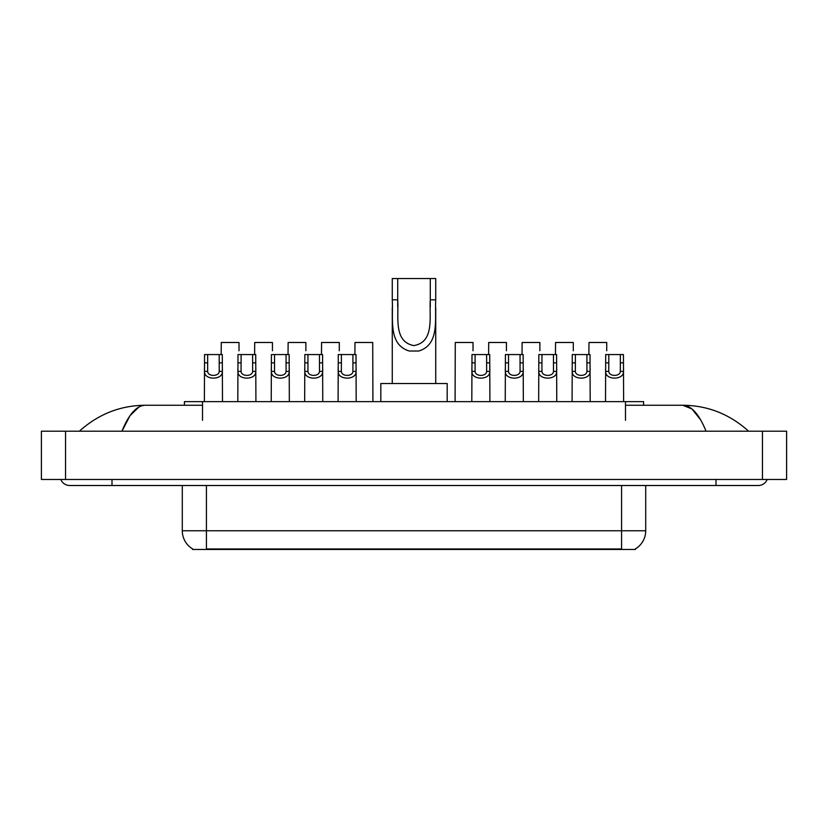 <?xml version="1.0" encoding="UTF-8"?>
<svg xmlns="http://www.w3.org/2000/svg" width="828" height="828" viewBox="0 0 828 828"><rect width="100%" height="100%" fill="white"/><g stroke="black" fill="none" stroke-linecap="round" stroke-linejoin="round"><path stroke-width="1.24" d="M184.416 405.254L184.416 401.632L643.584 401.632L643.584 405.254M635.449 548.871L635.449 549.461L192.551 549.461L192.551 548.871M111.997 479.474L111.997 485.508L758.241 485.508A9.657 9.657 0 0 0 767.194 479.474A9.657 9.657 0 0 1 758.241 485.508A9.657 9.657 0 0 0 767.194 479.474A9.657 9.657 0 0 1 758.241 485.508M60.806 479.474A9.657 9.657 0 0 0 69.759 485.508A9.657 9.657 0 0 1 60.806 479.474A9.657 9.657 0 0 0 69.759 485.508L111.997 485.508M706.056 431.202C699.132 414.155 691.359 405.513 682.727 405.254L625.482 405.254M202.518 405.254L145.273 405.254C136.641 405.513 128.868 414.155 121.944 431.202L130.068 415.594L139 406.952M65.536 431.202L786.6 431.202L786.6 479.474L41.4 479.474L41.4 431.202L65.536 431.202L65.536 479.474M786.6 431.202L786.6 479.474M746.535 429.339L748.584 431.202C729.592 414.093 707.64 405.441 682.727 405.254L691.918 408.928L700.529 419.672M81.465 429.339L79.416 431.202C98.315 414.135 120.267 405.482 145.273 405.254M192.727 548.974A21.114 21.114 0 0 1 182.295 530.758L206.431 530.758L206.431 548.974L621.569 548.974L621.569 530.758L645.705 530.758L645.705 485.508M182.295 530.758L182.295 485.508M635.273 548.974A21.114 21.114 0 0 0 645.705 530.758M207.673 354.56L207.652 371.379C207.859 376.73 219.006 376.73 219.213 371.379L219.182 354.56L204.557 354.56L204.381 401.632M219.182 354.56L222.297 354.56L222.484 401.632M222.484 369.195L222.318 371.379C223.032 380.362 203.823 380.362 204.547 371.379L204.381 369.195M241.103 354.56L241.072 371.379C241.29 376.73 252.426 376.73 252.643 371.379L252.612 354.56L237.988 354.56L237.812 401.632M252.612 354.56L255.728 354.56L255.914 401.632M255.914 369.195L255.738 371.379C256.463 380.362 237.253 380.362 237.978 371.379L237.812 369.195M274.534 354.56L274.503 371.379C274.71 376.73 285.857 376.73 286.064 371.379L286.043 354.56L271.418 354.56L271.232 401.632M286.043 354.56L289.158 354.56L289.334 401.632M289.334 369.195L289.169 371.379C289.893 380.362 270.684 380.362 271.398 371.379L271.232 369.195M307.954 354.56L307.933 371.379C308.14 376.73 319.287 376.73 319.494 371.379L319.473 354.56L304.849 354.56L304.663 401.632M319.473 354.56L322.578 354.56L322.765 401.632M322.765 369.195L322.599 371.379C323.324 380.362 304.104 380.362 304.828 371.379L304.663 369.195M341.384 354.56L341.364 371.379C341.571 376.73 352.718 376.73 352.925 371.379L352.904 354.56L338.279 354.56L338.093 401.632M352.904 354.56L356.009 354.56L356.195 401.632M356.195 369.195L356.03 371.379C356.754 380.362 337.534 380.362 338.259 371.379L338.093 369.195M475.096 354.56L475.075 371.379C475.282 376.73 486.429 376.73 486.636 371.379L486.616 354.56L471.991 354.56L471.805 401.632M486.616 354.56L489.721 354.56L489.907 401.632M489.907 369.195L489.741 371.379C490.466 380.362 471.246 380.362 471.97 371.379L471.805 369.195M508.527 354.56L508.506 371.379C508.713 376.73 519.86 376.73 520.067 371.379L520.046 354.56L505.422 354.56L505.235 401.632M520.046 354.56L523.151 354.56L523.337 401.632M523.337 369.195L523.172 371.379C523.896 380.362 504.676 380.362 505.401 371.379L505.235 369.195M541.957 354.56L541.936 371.379C542.143 376.73 553.29 376.73 553.497 371.379L553.466 354.56L538.842 354.56L538.666 401.632M553.466 354.56L556.582 354.56L556.768 401.632M556.768 369.195L556.602 371.379C557.316 380.362 538.107 380.362 538.831 371.379L538.666 369.195M575.388 354.56L575.356 371.379C575.574 376.73 586.71 376.73 586.928 371.379L586.897 354.56L572.272 354.56L572.086 401.632M586.897 354.56L590.012 354.56L590.188 401.632M590.188 369.195L590.022 371.379C590.747 380.362 571.537 380.362 572.262 371.379L572.086 369.195M608.818 354.56L608.787 371.379C608.994 376.73 620.141 376.73 620.348 371.379L620.327 354.56L605.703 354.56L605.516 401.632M620.327 354.56L623.443 354.56L623.619 401.632M623.619 369.195L623.453 371.379C624.177 380.362 604.968 380.362 605.682 371.379L605.516 369.195M239.013 350.772L239.013 342.492L221.273 342.492L221.169 354.56M272.443 350.772L272.443 342.492L254.703 342.492L254.6 354.56M305.874 350.772L305.874 342.492L288.134 342.492L288.03 354.56M339.294 350.772L339.294 342.492L321.564 342.492L321.461 354.56M372.91 401.632L372.724 342.492L354.984 342.492L354.891 354.56M473.016 350.772L473.016 342.492L455.276 342.492L455.089 401.632M506.436 350.772L506.436 342.492L488.706 342.492L488.603 354.56M539.866 350.772L539.866 342.492L522.126 342.492L522.023 354.56M573.297 350.772L573.297 342.492L555.557 342.492L555.453 354.56M606.727 350.772L606.727 342.492L588.987 342.492L588.884 354.56M397.709 278.539L435.725 278.539L435.725 299.829C434.741 319.691 439.803 344.655 418.699 351.031L409.301 351.031C388.177 344.634 393.259 319.639 392.275 299.829L392.275 278.539L397.709 278.539L397.709 306.826M392.275 299.829L397.709 299.829C398.868 316.938 393.269 341.695 413.876 345.597C434.762 341.954 429.132 317.031 430.291 299.829L430.291 278.539M435.725 299.829L430.291 299.829L430.291 306.909M392.275 307.592L392.275 383.53M435.725 307.643L435.725 383.53M447.182 401.632L447.182 383.53L380.818 383.53L380.818 401.632M619.158 549.461L619.158 548.871M208.842 549.461L208.842 548.871M202.518 420.334L202.518 401.632M625.482 420.334L625.482 401.632M716.003 479.474L716.003 485.508M762.464 431.202L762.464 479.474M206.431 485.508L206.431 530.758L621.569 530.758L621.569 485.508M222.318 371.379L219.213 371.379M207.652 371.379L204.547 371.379M207.673 362.84L204.557 362.84M222.297 362.84L219.182 362.84M255.738 371.379L252.643 371.379M241.072 371.379L237.978 371.379M241.103 362.84L237.988 362.84M255.728 362.84L252.612 362.84M289.169 371.379L286.064 371.379M274.503 371.379L271.398 371.379M274.534 362.84L271.418 362.84M289.158 362.84L286.043 362.84M322.599 371.379L319.494 371.379M307.933 371.379L304.828 371.379M307.954 362.84L304.849 362.84M322.578 362.84L319.473 362.84M356.03 371.379L352.925 371.379M341.364 371.379L338.259 371.379M341.384 362.84L338.279 362.84M356.009 362.84L352.904 362.84M489.741 371.379L486.636 371.379M475.075 371.379L471.97 371.379M475.096 362.84L471.991 362.84M489.721 362.84L486.616 362.84M523.172 371.379L520.067 371.379M508.506 371.379L505.401 371.379M508.527 362.84L505.422 362.84M523.151 362.84L520.046 362.84M556.602 371.379L553.497 371.379M541.936 371.379L538.831 371.379M541.957 362.84L538.842 362.84M556.582 362.84L553.466 362.84M590.022 371.379L586.928 371.379M575.356 371.379L572.262 371.379M575.388 362.84L572.272 362.84M590.012 362.84L586.897 362.84M623.453 371.379L620.348 371.379M608.787 371.379L605.682 371.379M608.818 362.84L605.703 362.84M623.443 362.84L620.327 362.84M409.301 351.031L418.699 351.031"/></g></svg>
